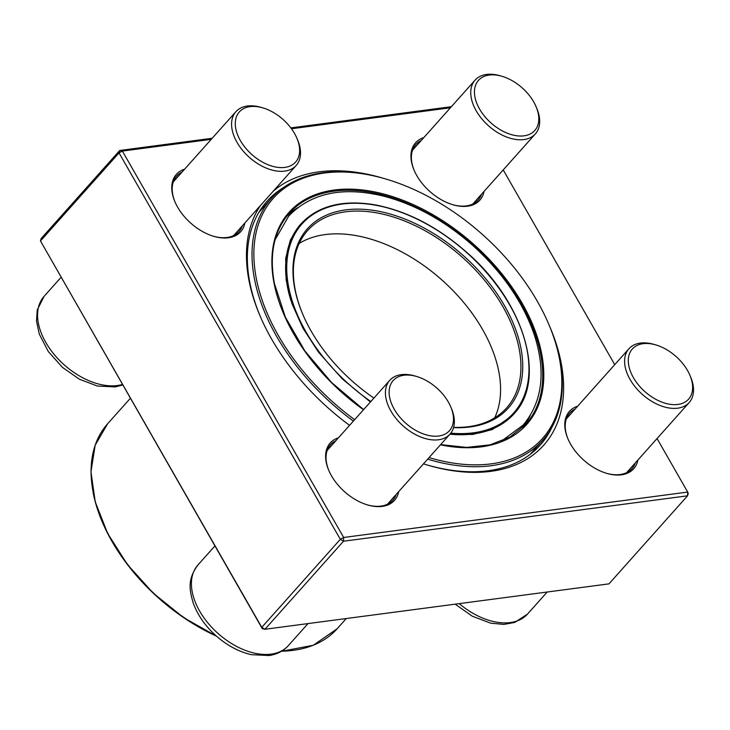 <?xml version="1.0" encoding="UTF-8"?>
<svg xmlns="http://www.w3.org/2000/svg" width="730" height="730" viewBox="0 0 730 730"><rect width="100%" height="100%" fill="white"/><g stroke="black" fill="none" stroke-linecap="round" stroke-linejoin="round"><path stroke-width="1.09" d="M211.235 139.348L122.366 151.073L343.666 537.481L687.706 492.075L688.235 493.389L687.551 495.816L343.501 541.222L264.944 629.269L608.984 583.863L687.551 495.816L687.706 492.075L657.055 438.548M262.298 628.676L261.769 627.353L264.944 629.269L262.298 628.676L40.469 240.955L261.769 627.353L340.326 539.306L119.036 152.898L40.469 240.955L41.163 238.527L119.72 150.48L212.202 138.271M290.832 127.896L451.368 106.699M349.579 425.353A185.785 115.65 -138.3 0 1 271.67 339.176A185.785 115.65 -138.3 0 1 259.78 315.25A185.785 115.65 -138.3 0 1 260.546 205.413M273.23 191.196A185.785 115.65 -138.3 0 1 383.579 178.357M549.763 326.638A185.785 115.65 -138.3 0 1 427.798 465.174A185.785 115.65 -138.3 0 1 423.473 463.851M450.41 107.775L291.471 128.754M614.733 364.653L503.216 169.926M244.879 222.969A43.079 26.818 -138.3 0 1 213.808 236.347A43.079 26.818 -138.3 0 1 177.6 207.128A43.079 26.818 -138.3 0 1 174.844 201.58A43.079 26.818 -138.3 0 1 184.608 169.196M398.717 491.591A43.079 26.818 -138.3 0 1 367.646 504.968A43.079 26.818 -138.3 0 1 331.447 475.75A43.079 26.818 -138.3 0 1 328.692 470.202A43.079 26.818 -138.3 0 1 338.446 437.817M637.892 460.028A43.079 26.818 -138.3 0 1 606.822 473.396A43.079 26.818 -138.3 0 1 570.623 444.187A43.079 26.818 -138.3 0 1 567.867 438.639A43.079 26.818 -138.3 0 1 577.622 406.245M484.054 191.406A43.079 26.818 -138.3 0 1 452.983 204.774A43.079 26.818 -138.3 0 1 416.775 175.556A43.079 26.818 -138.3 0 1 414.019 170.008A43.079 26.818 -138.3 0 1 423.783 137.623M213.37 236.21A41.738 25.979 41.7 0 0 238.965 231.62A41.738 25.979 41.7 0 0 242.323 225.835M182.053 172.061A41.738 25.979 41.7 0 0 176.687 176.049A41.738 25.979 41.7 0 0 175.027 202M452.545 204.646A41.738 25.979 41.7 0 0 478.141 200.047A41.738 25.979 41.7 0 0 481.499 194.271M421.228 140.489A41.738 25.979 41.7 0 0 415.863 144.476A41.738 25.979 41.7 0 0 414.202 170.428M606.393 473.268A41.738 25.979 41.7 0 0 631.988 468.669A41.738 25.979 41.7 0 0 635.337 462.893M575.067 409.11A41.738 25.979 41.7 0 0 569.71 413.098A41.738 25.979 41.7 0 0 568.04 439.059M367.217 504.841A41.738 25.979 41.7 0 0 392.813 500.242A41.738 25.979 41.7 0 0 396.162 494.456M335.891 440.683A41.738 25.979 41.7 0 0 330.535 444.67A41.738 25.979 41.7 0 0 328.865 470.622M426.931 464.919A183.093 113.98 41.7 0 0 540.246 445.045A183.093 113.98 41.7 0 0 551.761 427.57M283.076 187.829A183.093 113.98 41.7 0 0 267.025 201.252A183.093 113.98 41.7 0 0 260.135 316.09M122.366 151.073L119.72 150.48L119.036 152.898L122.366 151.073M343.666 537.481L340.326 539.306L343.501 541.222L343.666 537.481M296.927 138.289L297.63 139.95A40.387 25.139 -138.3 0 1 296.179 165.473A40.387 25.139 -138.3 0 1 237.058 142.405A40.387 25.139 -138.3 0 1 235.909 111.69A40.387 25.139 -138.3 0 1 261.103 107.365L262.837 107.876A37.695 23.47 41.7 0 0 240.389 140.58A37.695 23.47 41.7 0 0 282.656 167.59A37.695 23.47 41.7 0 0 296.927 138.289A37.695 23.47 41.7 0 0 262.837 107.876M536.103 106.726L536.805 108.387A40.387 25.139 -138.3 0 1 535.355 133.9A40.387 25.139 -138.3 0 1 523.875 139.576A40.387 25.139 -138.3 0 1 481.645 118.652A40.387 25.139 -138.3 0 1 475.084 80.127A40.387 25.139 -138.3 0 1 486.572 74.451A40.387 25.139 -138.3 0 1 500.278 75.792L502.012 76.303A37.695 23.47 41.7 0 0 489.219 75.053A37.695 23.47 41.7 0 0 478.679 107.401A37.695 23.47 41.7 0 0 521.074 136.036A37.695 23.47 41.7 0 0 536.103 106.726A37.695 23.47 41.7 0 0 502.012 76.303M689.941 375.348L690.644 377.009A40.387 25.139 -138.3 0 1 689.202 402.522A40.387 25.139 -138.3 0 1 630.072 379.463A40.387 25.139 -138.3 0 1 628.932 348.748A40.387 25.139 -138.3 0 1 654.116 344.423L655.85 344.925A37.695 23.47 41.7 0 0 629.169 367.354A37.695 23.47 41.7 0 0 670.688 404.402A37.695 23.47 41.7 0 0 689.941 375.348A37.695 23.47 41.7 0 0 687.532 370.493A37.695 23.47 41.7 0 0 655.85 344.925M450.766 406.911L451.469 408.581A40.387 25.139 -138.3 0 1 450.027 434.095A40.387 25.139 -138.3 0 1 438.538 439.77A40.387 25.139 -138.3 0 1 396.317 418.847A40.387 25.139 -138.3 0 1 389.756 380.321A40.387 25.139 -138.3 0 1 401.245 374.645A40.387 25.139 -138.3 0 1 414.941 375.987L416.675 376.498A37.695 23.47 41.7 0 0 391.161 402.677A37.695 23.47 41.7 0 0 438.703 436.029A37.695 23.47 41.7 0 0 450.766 406.911A37.695 23.47 41.7 0 0 416.675 376.498M522.999 427.232A158.492 98.66 41.7 0 0 530.308 415.425M297.575 207.767A158.492 98.66 41.7 0 0 286.671 216.363M429.048 457.601A180.401 112.301 41.7 0 0 548.896 324.567A180.401 112.301 41.7 0 0 385.741 178.987A180.401 112.301 41.7 0 0 256.312 278.504A180.401 112.301 41.7 0 0 354.634 419.677M353.375 421.091A181.743 113.141 -138.3 0 1 254.487 278.997A181.743 113.141 -138.3 0 1 271.533 198.213A181.743 113.141 -138.3 0 1 384.874 178.731L385.741 178.987M548.896 324.567L549.243 325.398A181.743 113.141 -138.3 0 1 542.755 440.217A181.743 113.141 -138.3 0 1 427.652 459.17M494.721 417.834A133.28 82.965 41.7 0 0 442.042 280.101A133.28 82.965 41.7 0 0 299.227 243.4M453.631 427.351A133.28 82.965 41.7 0 0 506.593 407.951A133.28 82.965 41.7 0 0 462.382 257.307A133.28 82.965 41.7 0 0 307.695 230.479A133.28 82.965 41.7 0 0 295.194 289.719A133.28 82.965 41.7 0 0 302.758 314.265M373.915 398.069A134.621 83.804 -138.3 0 1 302.585 313.845A134.621 83.804 -138.3 0 1 294.765 288.633A134.621 83.804 -138.3 0 1 378.815 211.298A134.621 83.804 -138.3 0 1 516.466 331.767A134.621 83.804 -138.3 0 1 453.558 427.607M61.074 277.309L44.083 296.353A60.581 37.714 41.7 0 0 56.329 356.97A60.581 37.714 41.7 0 0 122.43 384.445M459.207 603.628A60.581 37.714 41.7 0 0 527.507 614.076L514.76 622.416L503.901 624.405L490.596 623.146L472.273 616.193L455.164 604.166M214.912 545.94L197.921 564.983A60.581 37.714 41.7 0 0 218.014 633.448A60.581 37.714 41.7 0 0 288.332 645.648L308.014 623.584M440.646 444.606L466.57 447.408L490.012 444.853L509.987 437.078L525.682 424.413A158.492 98.66 41.7 0 0 473.113 245.28A158.492 98.66 41.7 0 0 289.162 213.379C273.978 230.926 269.06 254.296 274.416 283.495L285.366 317.158L304.875 350.966L331.584 382.52L363.622 409.603M363.504 409.74A159.295 99.161 -138.3 0 1 274.042 283.176A159.295 99.161 -138.3 0 1 380.868 193.295A159.295 99.161 -138.3 0 1 540.501 348.374A159.295 99.161 -138.3 0 1 440.445 444.835M216.491 636.168L183.686 617.653L153.364 593.28L127.467 564.6L107.666 533.466L95.228 501.857L90.967 471.799L95.174 445.2L107.602 423.792A153.875 95.794 41.7 0 0 93.166 492.184A153.875 95.794 41.7 0 0 215.797 635.556M281.689 651.142A153.875 95.794 41.7 0 0 337.242 628.685L346.294 618.529M294.847 650.111A153.473 95.539 -138.3 0 1 281.57 651.215M216.445 636.131A153.473 95.539 -138.3 0 1 93.148 492.686M450.821 433.127A141.894 88.33 41.7 0 0 523.501 336.019A141.894 88.33 41.7 0 0 379.062 205.887A141.894 88.33 41.7 0 0 288.66 287.027A141.894 88.33 41.7 0 0 370.84 401.518M290.996 300.842A142.706 88.832 -138.3 0 1 287.556 287.319A142.706 88.832 -138.3 0 1 300.942 223.891C317.851 205.878 342.416 199.5 374.636 204.765C407.103 210.933 438.064 227.03 467.519 253.054C524.633 302.877 546.998 379.609 513.902 413.91A142.706 88.832 -138.3 0 1 449.945 434.186M235.909 111.69L173.339 181.825M296.179 165.473L233.609 235.607M44.083 296.353L37.239 309.958L36.5 320.972L39.265 334.057L48.362 351.632L62.451 367.373L79.351 379.189L97.419 386.051L115.313 386.927L122.74 385.002M475.084 80.127L412.514 150.261M535.355 133.9L472.784 204.035M547.19 592.021L527.507 614.076M628.932 348.748L566.352 418.883M689.202 402.522L626.623 472.657M389.756 380.321L327.177 450.446M450.027 434.095L387.447 504.229M197.921 564.983C187.09 579.602 189.618 590.324 193.103 602.679C197.511 615.007 205.239 626.121 216.29 635.994C227.167 645.521 238.82 651.744 251.266 654.673L269.151 655.549C277.071 654.317 283.468 651.023 288.332 645.648M530.062 454.443L542.755 440.217M258.84 212.439L271.533 198.213M107.602 423.792L130.36 398.297M512.387 415.607L513.902 413.91M299.263 225.78L300.942 223.891M337.242 628.685L313.325 645.256L281.442 651.297M512.524 415.452L492.276 429.568L472.693 434.441L449.835 434.313M370.411 401.993L342.388 379.007L318.526 352.188L302.859 328.035L291.909 303.561L286.123 279.955L285.685 258.393L290.357 240.006L299.738 225.251M275.119 239.732L288.788 215.961C311.564 192.583 343.666 186.104 385.093 196.525C416.501 205.093 446.021 221.674 473.651 246.247C503.362 273.376 523.711 303.315 534.698 336.065C546.077 372.428 542.226 402.102 523.164 425.088L501.099 441.358"/></g></svg>
